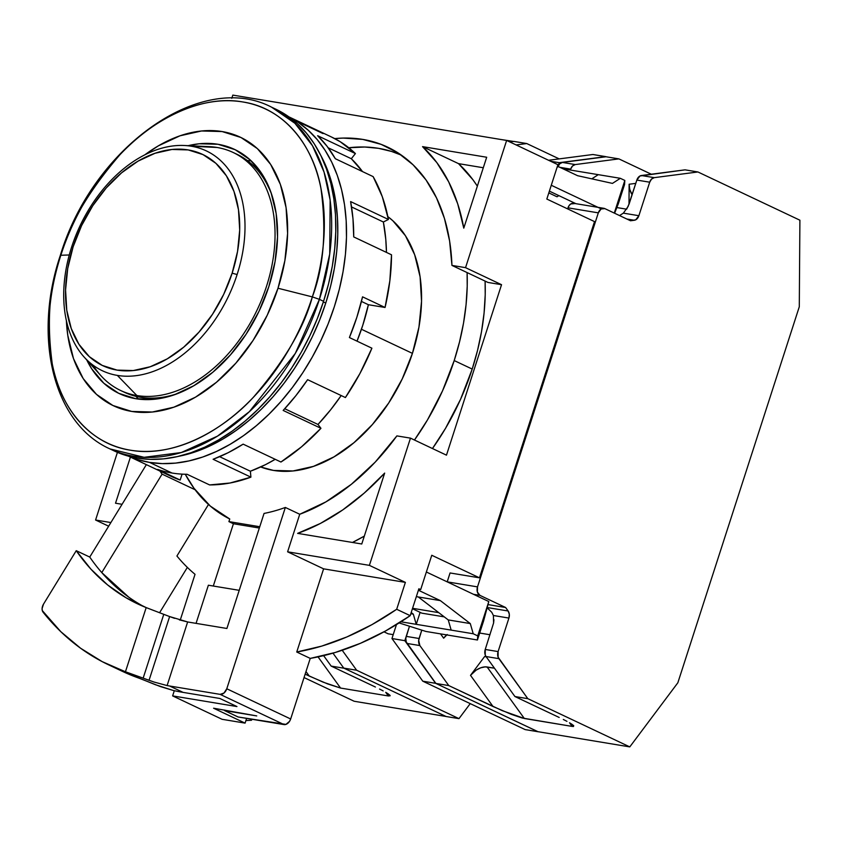 <?xml version="1.0" encoding="UTF-8"?>
<svg xmlns="http://www.w3.org/2000/svg" width="842" height="842" viewBox="0 0 842 842"><rect width="100%" height="100%" fill="white"/><g stroke="black" fill="none" stroke-linecap="round" stroke-linejoin="round"><path stroke-width="1.26" d="M412.422 353.366L361.45 329.264L412.422 353.366L402.192 378.995L388.678 403.034L372.385 424.547L353.935 442.713L334.042 456.838L313.477 466.373L293.016 470.962L273.461 470.415L260.683 466.973A141.088 95.314 -64.7 0 0 412.422 353.366A141.088 95.314 -64.7 0 0 387.846 216.626L392.814 220.73L405.444 235.76L414.653 254.705L420.095 276.829L421.537 301.278L418.948 327.128L412.422 353.366M325.759 303.057L323.36 301.931L325.759 303.057A185.64 125.416 -64.7 0 0 320.77 155.37L328.706 173.242L332.927 187.334L335.863 202.354L337.474 218.131L337.768 234.529L336.726 251.379L334.358 268.535L330.695 285.817L325.759 303.057L319.613 320.107L312.308 336.789L303.92 352.935L294.521 368.407L284.207 383.047L273.082 396.719L261.241 409.286L248.811 420.621L235.897 430.63L222.635 439.208L209.153 446.271L195.576 451.754L178.409 456.364A185.64 125.416 -64.7 0 0 325.759 303.057M113.407 450.544L125.069 455.175L137.393 458.122L150.286 459.353L163.601 458.858L177.209 456.638L190.997 452.712L204.827 447.134L218.562 439.934L232.055 431.209L245.201 421.021L257.863 409.465L269.924 396.677L281.249 382.763L291.753 367.849L301.32 352.103L309.867 335.653L317.297 318.665L323.56 301.31L319.402 299.352A189.018 127.7 115.3 0 1 109.955 448.912L144.108 457.311L181.283 452.533L217.446 436.156L249.379 411.654L295.289 353.43L319.402 299.352L312.34 296.9L277.997 288.238A148.508 100.335 115.3 0 1 156.791 411.454A148.508 100.335 115.3 0 1 66.381 320.655L67.781 335.327L73.496 358.618L83.19 378.563L96.493 394.382L112.881 405.486L131.731 411.443L152.318 412.022L173.841 407.191L195.502 397.161L216.436 382.289L235.855 363.165L253.01 340.515L267.24 315.213L277.997 288.238L284.87 260.61L287.606 233.413L286.08 207.669L280.354 184.377L270.661 164.443L257.368 148.613L240.98 137.509L222.13 131.562L201.543 130.984L180.009 135.804L158.359 145.845L144.782 154.865A148.508 100.335 115.3 0 1 259.989 151.118A148.508 100.335 115.3 0 1 277.997 288.238L312.34 296.9A184.766 124.826 -64.7 0 0 242.833 101.966A184.766 124.826 -64.7 0 0 60.845 255.252A184.766 124.826 -64.7 0 0 130.363 450.186A184.766 124.826 -64.7 0 0 312.34 296.9C304.246 327.433 284.617 360.871 253.453 397.192C222.077 431.388 172.82 457.943 130.363 450.186C87.452 443.808 59.477 404.465 52.257 363.881C46.531 321.444 49.394 285.238 60.845 255.252L69.265 254.979L60.845 255.252C68.939 224.709 88.578 191.271 119.743 154.949C151.107 120.753 200.364 94.199 242.833 101.966C285.743 108.344 313.719 147.676 320.928 188.261C326.654 230.697 323.791 266.914 312.34 296.9L319.402 299.352L329.727 253.979L330.138 200.091L324.065 172.115L312.487 145.74L294.911 123.29L271.587 107.176A189.018 127.7 115.3 0 1 319.402 299.352L323.56 301.31A189.018 127.7 -64.7 0 0 275.734 109.144L271.587 107.176C200.438 70.012 92.346 148.181 60.308 255.431C32.585 337.61 53.425 423.705 109.955 448.912L114.112 450.88A189.018 127.7 -64.7 0 0 323.56 301.31L328.58 283.754L332.306 266.156L334.716 248.695L335.779 231.529L335.484 214.836L333.842 198.775L330.853 183.493L326.559 169.137L321.002 155.844L314.224 143.75L306.299 132.973L297.3 123.616L287.311 115.754L275.702 109.134M112.049 449.87A189.018 127.7 -64.7 0 0 114.112 450.88M251.253 160.906A135.015 91.21 -64.7 0 0 247.295 160.538M188.155 145.677A135.015 91.21 115.3 0 1 234.655 149.455A135.015 91.21 115.3 0 1 268.808 286.712A135.015 91.21 115.3 0 1 119.206 393.551A135.015 91.21 115.3 0 1 86.779 359.997L91.715 368.828L103.798 383.215L118.701 393.309L135.836 398.719L154.549 399.245L174.126 394.856L193.807 385.731L212.847 372.217L230.498 354.829L246.096 334.242L259.031 311.245L268.808 286.712L275.06 261.599L277.544 236.876L276.155 213.468L270.956 192.302L262.136 174.178L250.053 159.791L235.15 149.697L218.015 144.277L199.301 143.761L188.145 145.677M135.794 396.287A135.015 91.21 -64.7 0 0 138.593 399.119M201.501 146.719A131.636 88.936 115.3 0 1 216.994 147.466L191.366 146.245A121.606 82.148 115.3 0 1 237.118 274.534L232.139 273.176A116.828 78.927 115.3 0 1 117.07 370.101A116.828 78.927 115.3 0 1 73.117 246.843L71.602 247.116A121.606 82.148 -64.7 0 0 117.343 375.406A121.606 82.148 -64.7 0 0 237.118 274.534A121.606 82.148 115.3 0 1 117.343 375.406A121.606 82.148 115.3 0 1 84.158 357.082A121.606 82.148 115.3 0 1 71.602 247.116A121.606 82.148 115.3 0 1 184.23 145.487A121.606 82.148 115.3 0 1 191.366 146.245L216.994 147.466A131.636 88.936 -64.7 0 0 209.269 146.655L184.23 145.487M84.158 357.082L100.935 375.7A131.636 88.936 -64.7 0 0 136.867 395.54L117.343 375.406L136.867 395.54A131.636 88.936 115.3 0 1 120.648 390.499A131.636 88.936 115.3 0 1 93.104 365.217M120.648 390.499L124.248 392.204A131.636 88.936 -64.7 0 0 140.467 397.245L136.867 395.54L140.467 397.245A131.636 88.936 115.3 0 1 122.458 391.32M178.641 393.182A131.636 88.936 115.3 0 1 140.467 397.245A131.636 88.936 -64.7 0 0 178.641 393.182M163.948 397.729L162.548 397.266A120.164 81.179 -64.7 0 0 163.958 397.729M266.272 181.388L265.03 180.598A120.164 81.179 -64.7 0 1 266.272 181.388M234.992 153.381A131.636 88.936 115.3 0 1 272.071 195.628A131.636 88.936 -64.7 0 0 236.812 154.202L233.213 152.507A131.636 88.936 115.3 0 1 262.304 298.047A131.636 88.936 115.3 0 1 136.867 395.54A131.636 88.936 -64.7 0 0 266.514 286.333A131.636 88.936 -64.7 0 0 216.994 147.466A131.636 88.936 115.3 0 1 233.213 152.507M232.139 273.176L237.549 251.442L239.696 230.045L238.496 209.795L234.002 191.471L226.372 175.789L215.91 163.337L203.017 154.602L188.187 149.918L172 149.466L155.054 153.265L138.025 161.159L121.553 172.852L106.281 187.903L92.778 205.711L81.59 225.614L73.117 246.843L67.707 268.577L65.571 289.974L66.771 310.224L71.265 328.548L78.895 344.231L89.357 356.682L102.25 365.417L117.07 370.101L133.268 370.554L150.213 366.754L167.242 358.86L183.714 347.167L198.986 332.116L212.479 314.308L223.677 294.405L232.139 273.176L237.118 274.534A121.606 82.148 -64.7 0 0 191.366 146.245A121.606 82.148 -64.7 0 0 71.602 247.116L73.117 246.843A116.828 78.927 115.3 0 1 188.187 149.918A116.828 78.927 115.3 0 1 232.139 273.176M185.261 474.257L193.997 488.265L210.321 506.084L229.761 518.998A201.164 135.909 115.3 0 1 185.272 474.257M472.204 369.07A201.164 135.909 -64.7 0 0 485.097 281.091L485.213 294.805L484.076 313.077L481.519 331.653L477.54 350.388L472.204 369.07L454.206 360.565L472.204 369.07L460.5 399.424L445.513 428.368L432.462 448.533A201.164 135.909 -64.7 0 0 472.204 369.07M348.798 147.75A201.164 135.909 115.3 0 1 401.476 155.202L391.646 151.465L378.532 148.329L364.818 147.024L348.798 147.75M467.1 272.587A201.164 135.909 115.3 0 1 454.206 360.565A201.164 135.909 115.3 0 1 414.464 440.029L427.515 419.863L442.503 390.909L454.206 360.565L459.543 341.873L463.521 323.149L466.079 304.562L467.215 286.301L467.1 272.587M425.978 631.468L477.435 639.994L483.603 620.912L477.435 639.994L477.719 635.889L473.225 633.763L400.939 621.796L473.225 633.763L470.289 623.575L448.239 619.923L451.165 630.111L448.239 619.923L470.289 623.575L440.355 600.62L418.4 590.242L440.355 600.62L418.306 596.967L448.239 619.923L418.306 596.967L416.337 596.641L440.355 600.62L470.289 623.575L473.225 633.763L477.719 635.889L488.813 601.546L483.603 620.912L488.813 601.546L477.719 635.889L477.435 639.994L425.978 631.468L399.129 622.943L425.978 631.468M618.375 203.627L624.543 184.545L614.607 213.226L618.375 203.627M179.335 619.87L187.65 621.954A317.276 214.342 115.3 0 0 190.145 622.385L226.898 628.479L190.145 622.385A317.276 214.342 115.3 0 1 187.65 621.954L169.631 616.565L149.045 680.304L143.161 678.136L163.769 614.334L146.182 607.587L125.447 671.769L143.161 678.136L163.769 614.334L169.631 616.565L163.769 614.334M420.116 612.366L416.253 624.332L413.317 614.144L410.812 613.723L413.317 614.144L411.201 612.523L413.317 614.144L416.253 624.332L420.116 612.366M154.149 610.671L146.182 607.587A317.276 214.342 115.3 0 1 137.562 603.851A317.276 214.342 115.3 0 1 76.243 550.689L89.747 557.067A317.276 214.342 -64.7 0 0 101.777 572.592A317.276 214.342 -64.7 0 0 144.392 606.871M563.066 168.832L620.322 178.315L624.827 180.441L624.543 184.545L624.827 180.441L614.281 213.079L624.827 180.441L620.322 178.315L563.066 168.832M115.512 667.927A384.783 259.957 -64.7 0 0 122.195 671.253A384.783 259.957 -64.7 0 0 139.193 678.231L160.338 686.556L173.336 690.493A384.783 259.957 -64.7 0 0 183.093 692.387L169.6 685.998A384.783 259.957 115.3 0 1 167.105 685.567L153.991 682.031L125.447 671.769L146.182 607.587L126.1 597.788L107.629 584.948L90.947 569.181L76.243 550.689L43.51 604.135L42.1 608.524L42.3 610.587L60.845 631.721L80.621 648.256L102.219 661.644L125.447 671.769A384.783 259.957 115.3 0 1 108.692 664.875A384.783 259.957 115.3 0 1 43.089 612.197A6.747 4.557 115.3 0 1 43.51 604.135L76.243 550.689L89.747 557.067A317.276 214.342 -64.7 0 0 101.777 572.592L128.679 597.083M426.368 572.002L488.813 601.546L426.368 572.002M364.312 536.112L352.461 542.458A222.762 150.497 -64.7 0 0 364.312 536.112M122.09 671.211L155.433 684.725L173.336 690.493A384.783 259.957 -64.7 0 0 183.093 692.387L219.846 698.471L183.093 692.387L169.6 685.998L220.13 694.366L284.017 724.583A6.747 4.557 -64.7 0 0 290.669 718.984L226.782 688.767L285.343 507.452L299.741 514.262L287.606 551.815L323.602 568.845L296.742 652.013L310.235 658.402A324.023 218.909 -64.7 0 0 410.191 615.67L396.687 609.282A324.023 218.909 115.3 0 1 296.742 652.013L310.235 658.402L290.669 718.984L226.782 688.767A6.747 4.557 115.3 0 1 220.13 694.366L223.983 693.04L226.782 688.767L285.343 507.452A202.512 136.814 115.3 0 1 264.051 513.431L226.898 628.479L264.051 513.431A202.512 136.814 115.3 0 0 285.343 507.452L299.741 514.262L287.606 551.815L369.385 565.361L405.381 582.38L323.602 568.845L296.742 652.013L321.749 646.098L346.925 636.931L371.996 624.617L396.687 609.282L405.381 582.38L323.602 568.845L287.606 551.815L369.385 565.361L410.475 438.135L396.887 435.893L375.227 462.1L351.325 484.318L325.907 501.885L299.741 514.262A202.512 136.814 115.3 0 0 396.887 435.893L410.475 438.135L446.47 455.164L410.475 438.135L369.385 565.361L405.381 582.38L396.687 609.282L410.191 615.67L418.874 588.769L410.191 615.67L385.499 630.995L360.429 643.309L335.253 652.476L310.235 658.402L290.669 718.984L289.532 721.362L285.933 724.394L238.075 716.974L284.017 724.583L220.13 694.366L169.6 685.998A384.783 259.957 -64.7 0 1 167.105 685.567L153.991 682.031M101.777 572.592L162.085 474.13A202.512 136.814 115.3 0 1 159.98 471.078A202.512 136.814 115.3 0 0 162.085 474.13L195.081 489.728L162.085 474.13L101.777 572.592M146.361 464.637L89.747 557.067L146.361 464.637M458.543 163.643L472.878 179.683L477.351 186.135A222.762 150.497 -64.7 0 0 458.543 163.643L422.547 146.624A222.762 150.497 115.3 0 1 463.784 228.14L486.687 157.244L463.784 228.14L457.701 203.806L448.67 181.84L436.882 162.664L422.547 146.624L486.687 157.244L422.547 146.624L458.543 163.643L483.297 167.747L458.543 163.643M598.273 174.662L591.81 178.841L598.273 174.662M612.46 183.398L620.322 178.315L612.46 183.398L577.601 175.704L612.46 183.398M549.384 191.134L575.928 203.69L549.384 191.134M251.863 719.257L251.547 720.247L245.906 720.573L246.611 718.394L245.085 723.12L222.12 719.31L172.631 695.902L236.949 706.554L219.846 698.471L236.949 706.554L172.631 695.902L222.12 719.31L245.085 723.12L245.906 720.573L251.547 720.247L251.863 719.257M149.045 680.304L169.631 616.565L174.557 618.333M187.65 621.954L167.105 685.567L187.65 621.954M115.522 503.221L130.415 457.101L115.522 503.221L122.069 504.295L115.522 503.221M418.706 589.295L420.674 589.621L418.874 588.769L420.674 589.621L418.706 589.295M384.668 473.099A222.762 150.497 115.3 0 1 297.626 533.375L320.349 523.471L342.705 509.947L364.27 493.054L384.668 473.099L361.765 543.995L297.626 533.375L361.765 543.995L384.668 473.099M208.49 504.474L176.915 556.015A270.019 182.419 -64.7 0 0 195.028 574.318A270.019 182.419 115.3 0 1 176.915 556.015L208.49 504.474M187.356 567.392L159.58 612.734L187.356 567.392M195.028 574.318L180.23 620.133L195.028 574.318M224.751 710.069L224.582 710.595L238.075 716.974L224.582 710.595L256.736 715.921L213.594 708.217L245.085 723.12L213.594 708.217L256.736 715.921L224.582 710.595L224.751 710.069M451.943 265.409L487.939 282.438L451.943 265.409L465.542 267.661L501.537 284.691L487.939 282.438L501.537 284.691L465.542 267.661L451.943 265.409L449.617 241.065L444.439 218.415L436.524 197.912L426.02 179.935L413.117 164.843L398.077 152.918L381.173 144.382L362.744 139.404L343.126 138.077L334.737 138.604A202.512 136.814 115.3 0 1 387.688 147.161A202.512 136.814 115.3 0 1 451.943 265.409M601.241 208.879L551.278 185.261L601.241 208.879M557.446 166.169L577.601 175.704L557.446 166.169M110.881 522.556L95.578 520.019L117.427 452.365L95.578 520.019L110.881 522.556M108.65 526.197L95.578 520.019L108.65 526.197M431.767 555.267L420.674 589.621L431.767 555.267L479.466 577.822L450.06 572.96L479.466 577.822L431.767 555.267M446.47 455.164L501.537 284.691L446.47 455.164M232.824 95.104L506.631 140.446L465.542 267.661L506.631 140.446L557.92 164.706L546.826 199.049L594.515 221.604L479.466 577.822L594.515 221.604L546.826 199.049L557.92 164.706L506.631 140.446L232.824 95.104L231.782 98.325L232.824 95.104M239.212 590.326L208.374 585.222L196.06 623.364L208.374 585.222L239.212 590.326M174.305 690.714L172.631 695.902L174.305 690.714M229.761 518.998L228.919 521.608L233.423 523.745L213.3 586.043L233.423 523.745L228.919 521.608L259.757 526.724L228.919 521.608L229.761 518.998M259.336 528.029L233.423 523.745L259.336 528.029M389.972 695.324L388.351 695.966L385.72 692.324L388.351 695.966L340.568 688.061L327.601 683.914L309.267 676.073L305.993 671.548L309.267 676.073L305.151 674.126L323.096 682.146L340.568 688.061L318.055 656.897L340.568 688.061L388.351 695.966L390.183 695.755L389.73 695.05L386.162 692.587L388.373 693.976M383.184 690.914L379.553 689.04L383.184 690.914M375.416 687.03L331.169 666.096L323.612 655.634L331.169 666.096L344.031 668.232L331.169 666.096L375.416 687.03M354.135 701.249L446.018 716.468L354.135 701.249L304.046 677.557L354.135 701.249M344.031 668.232L446.018 716.468L344.031 668.232M421.758 126.395L435.619 128.689L421.758 126.395M513.62 141.456L500.779 139.477L513.62 141.456M516.114 144.929L526.755 143.55L559.183 158.885L526.755 143.55L516.114 144.929M548.552 160.275L592.905 154.496L605.766 156.633L559.214 162.685L550.668 161.275L559.214 162.685L558.004 166.432L559.214 162.685L606.029 156.759L592.905 154.496L548.552 160.275M513.894 141.414L526.755 143.55L513.894 141.414L509.81 141.951L513.894 141.414M332.969 653.15L343.768 668.106L446.113 716.51L343.768 668.106L356.64 670.232L458.974 718.636L446.113 716.51L458.974 718.636L356.64 670.232L343.768 668.106L332.969 653.15M409.486 626.237L404.823 640.667L435.651 683.325L538.006 731.698L525.134 729.593L422.789 681.189L435.651 683.325L537.996 731.73L525.134 729.593L422.789 681.189L391.962 638.541L404.823 640.667L435.651 683.325L422.789 681.189L391.962 638.541L396.466 624.585L391.962 638.541L404.823 640.667L409.486 626.237L406.212 636.373A6.747 4.884 99.4 0 0 407.012 643.446L419.874 645.572A6.747 4.884 -80.6 0 1 419.074 638.499L406.212 636.373L419.074 638.499L421.779 630.132L418.685 640.394L419.874 645.572L407.012 643.446L435.914 683.451L448.775 685.577L419.874 645.572L448.775 685.577L493.023 706.501L470.51 675.347L476.172 670.106L480.761 667.801L485.181 666.875L494.454 668.19L487.108 666.98L524.334 718.489L502.19 710.627L448.775 685.577L435.914 683.451L406.233 641.951L405.812 638.268L409.486 626.237M342.199 650.266L356.64 670.232L342.199 650.266M470.225 703.628L458.974 718.636L470.225 703.628M393.225 634.647L388.109 633.794L383.973 631.837L388.109 633.794L393.225 634.647M484.592 656.549L486.244 656.823L484.592 656.549L470.51 675.347A13.504 7.567 144.1 0 1 487.108 666.98L524.334 718.489L572.118 726.404L569.487 722.762L572.118 726.404L522.124 717.994L511.357 714.353L493.023 706.501L470.51 675.347L484.592 656.549M412.433 608.724L421.8 613.155L444.26 616.87L421.8 613.155L412.433 608.724M438.735 612.639L412.569 608.303L438.735 612.639M557.036 196.786L548.816 192.902L557.036 196.786L558.856 195.618L557.036 196.786M447.197 634.521L443.66 638.194L440.545 633.879L443.66 638.194A13.504 7.567 -35.9 0 1 446.734 634.91M508.926 618.07L493.401 615.502L491.77 612.313L487.928 608.545L491.77 612.313L493.401 615.502L508.926 618.07L498.096 651.582L485.234 649.456A6.747 4.884 99.4 0 0 486.023 656.528L498.885 658.654A6.747 4.884 -80.6 0 1 498.096 651.582L485.234 649.456L493.591 623.006L485.234 649.456L485.245 655.034L486.023 656.528L498.885 658.654L527.797 698.66L514.936 696.534L486.023 656.528L514.936 696.534L527.797 698.66L629.784 746.896L677.852 682.767L799.29 306.783L799.9 220.204L799.29 306.783L677.852 682.767L629.784 746.896L537.901 731.677L629.784 746.896L527.797 698.66L498.117 657.17L498.096 651.582L508.926 618.07A6.747 4.884 -80.6 0 0 508.126 610.997L487.318 607.545L508.126 610.997L509.315 614.26L508.926 618.07M493.938 619.723L493.591 623.006L493.401 615.502M489.981 634.742L479.677 633.037L489.981 634.742M450.06 572.96L447.186 581.854L477.509 586.885L447.218 581.864L450.06 572.96M574.549 203.606L570.76 203.964L569.118 205.564L567.645 208.9L567.992 207.837L598.315 212.858L567.992 207.837A6.747 4.884 99.4 0 1 573.591 203.301L603.914 208.321A6.747 4.884 -80.6 0 1 604.861 208.627L601.083 208.984L598.315 212.858A6.747 4.884 -80.6 0 1 603.914 208.321M573.739 725.751L572.118 726.404L573.486 726.499L573.497 725.478L569.918 723.015L572.128 724.415M566.95 721.352L563.319 719.468L566.95 721.352M559.183 717.458L514.936 696.534L559.183 717.458M479.951 595.368A6.747 4.884 -80.6 0 1 477.509 586.885L598.315 212.858L477.509 586.885L477.372 592L479.951 595.368L505.61 607.503L508.126 610.997L505.61 607.503L488.128 604.609L505.61 607.503L479.951 595.368L473.52 594.305L479.951 595.368M537.901 731.677L435.914 683.451L537.901 731.677M626.669 209.142L629.184 203.785L636.847 180.072L639.983 175.978L685.051 169.842L697.913 171.968L654.255 177.651L697.913 171.968L799.9 220.204L697.913 171.968L685.051 169.842L641.383 175.515A6.747 4.884 99.4 0 0 636.847 180.072L649.708 182.198A6.747 4.884 -80.6 0 1 654.255 177.651L641.383 175.515L654.255 177.651L651.55 179.083L649.708 182.198L638.878 215.71L635.742 219.804L630.521 220.762L604.861 208.627L630.521 220.762L634.331 220.267L626.858 219.025L634.331 220.267A6.747 4.884 -80.6 0 0 638.878 215.71L649.708 182.198L636.847 180.072L628.132 206.458L623.364 213.142L638.878 215.71L623.364 213.142L620.017 215.257L623.364 213.142M557.825 166.979L559.667 163.864L562.372 162.432L606.029 156.759L618.891 158.885L575.233 164.569L572.528 165.99L570.687 169.116L559.877 167.326L570.687 169.116A6.747 4.884 -80.6 0 1 575.233 164.569L562.372 162.432A6.747 4.884 99.4 0 0 558.014 166.442M628.995 204.343L629.132 184.24L629.795 189.461L632.121 194.691A13.504 9.094 82.6 0 1 629.132 184.24L635.773 183.377L629.132 184.24L628.995 204.343M618.891 158.885L651.329 174.231L618.891 158.885L575.233 164.569L562.372 162.432L606.029 156.759L618.891 158.885M570.687 169.116L570.381 170.042L570.687 169.116M626.648 209.184L616.839 207.564L626.648 209.184M171.052 476.319L180.177 480.045L157.675 469.415A187.661 126.784 -64.7 0 0 172 473.025L149.508 462.384A187.661 126.784 115.3 0 1 128.658 456.227L137.267 459.458L149.508 462.384L162.295 463.605L175.515 463.111L189.04 460.9L202.733 457.017L216.457 451.47L230.087 444.323L243.496 435.661L256.547 425.536L269.114 414.075L281.081 401.371L292.332 387.552L302.762 372.753L312.256 357.113L320.739 340.789L328.127 323.928L334.337 306.698L339.326 289.259L343.031 271.787L345.42 254.452L346.472 237.412L346.178 220.836L344.546 204.89L341.578 189.713L337.316 175.462L331.801 162.264L325.065 150.265L317.202 139.561L308.267 130.268L298.352 122.458L289.101 116.996A187.661 126.784 115.3 0 1 327.654 325.107A187.661 126.784 115.3 0 1 149.508 462.384L172 473.025A187.661 126.784 -64.7 0 0 187.082 474.278L209.574 484.918L187.082 474.278A187.661 126.784 -64.7 0 1 172 473.025A187.661 126.784 -64.7 0 1 157.675 469.415L180.177 480.045L182.093 474.13L180.177 480.045A187.661 126.784 -64.7 0 1 171.379 476.467L128.458 456.175M349.409 337.547L356.829 317.329L362.555 296.837L385.057 307.477L362.555 296.837A187.661 126.784 -64.7 0 1 349.409 337.547L371.901 348.188L349.409 337.547M331.527 137.025L340.231 141.73L355.419 153.57L317.623 135.699L327.138 146.382L335.337 158.728L373.132 176.609L382.31 196.733L388.415 219.467L350.619 201.585L352.987 218.846L353.724 236.928L391.519 254.8L389.835 280.849L385.057 307.477L368.386 304.72L362.786 325.233L357.019 341.147A163.359 110.365 -64.7 0 0 368.386 304.72L361.428 301.425L368.386 304.72L385.057 307.477A187.661 126.784 -64.7 0 0 391.519 254.8L353.724 236.928A187.661 126.784 -64.7 0 0 350.619 201.585L388.415 219.467L383.373 222.004L351.546 206.943L383.373 222.004L388.415 219.467A187.661 126.784 -64.7 0 0 373.132 176.609L335.337 158.728A187.661 126.784 -64.7 0 0 317.623 135.699L355.419 153.57L351.314 158.728L328.212 147.803L351.314 158.728L355.419 153.57A187.661 126.784 -64.7 0 0 331.853 137.183L288.932 116.88M307.614 379.679L345.409 397.55A187.661 126.784 -64.7 0 0 371.901 348.188L359.871 373.616L345.409 397.55L307.614 379.679L295.868 395.687L283.165 410.443A187.661 126.784 -64.7 0 0 307.614 379.679M317.981 424.452L320.949 428.315L283.165 410.443L320.949 428.315L317.981 424.452A180.914 122.227 -64.7 0 0 341.178 395.551L330.706 409.717L317.981 424.452L284.743 408.738L317.981 424.452M243.149 444.144L280.944 462.026A187.661 126.784 -64.7 0 0 320.949 428.315L301.531 446.818L280.944 462.026L243.149 444.144L228.214 452.67L213.11 459.279A187.661 126.784 -64.7 0 0 243.149 444.144M250.379 471.225L250.905 477.151L213.11 459.279L250.905 477.151L250.379 471.225A180.914 122.227 -64.7 0 0 275.218 459.311L265.493 464.658L250.379 471.225L219.615 456.68L250.379 471.225M386.457 252.411A180.914 122.227 -64.7 0 0 383.373 222.004L385.773 239.244L386.457 252.411M362.502 171.579A180.914 122.227 -64.7 0 0 351.314 158.728L362.502 171.579M300.552 122.953L323.054 133.594M209.574 484.918A187.661 126.784 -64.7 0 0 250.905 477.151L230.003 483.013L209.574 484.918M122.195 671.253L108.692 664.875"/></g></svg>
